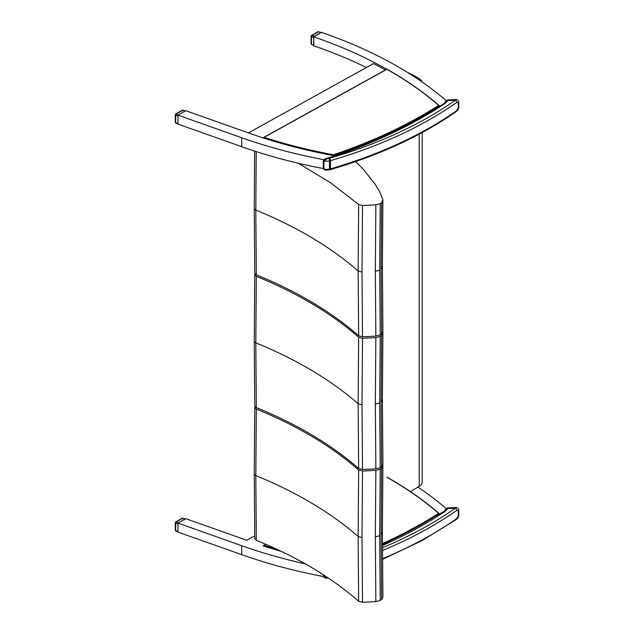 <?xml version="1.0" encoding="UTF-8"?>
<svg xmlns="http://www.w3.org/2000/svg" width="634" height="634" viewBox="0 0 634 634"><rect width="100%" height="100%" fill="white"/><g stroke="black" fill="none" stroke-linecap="round" stroke-linejoin="round"><path stroke-width="0.95" d="M422.189 132.546L422.189 481.983A10.96 6.332 180 0 1 419.225 486.31A520.886 300.73 180 0 1 410.42 491.596M422.046 81.952A10.96 6.332 0 0 0 419.272 78.664A101.773 58.756 0 0 0 407.345 72.324M443.697 512.224A438.451 253.14 180 0 1 440.218 514.507M446.027 508.84L446.027 508.444A13.655 7.885 180 0 1 445.274 510.148M305.255 563.856A389.221 224.713 180 0 1 241.681 545.7L177.988 523.121L185.738 518.652L246.816 540.295L254.725 535.912M439.774 514.214A389.221 224.713 0 0 0 439.219 513.73L439.219 514.57M417.925 487.11A389.221 224.713 180 0 1 446.027 508.444M276.947 549.321A387.525 223.739 180 0 1 264.053 545.367L263.142 545.866A389.221 224.713 0 0 0 281.258 551.358M323.285 576.528A389.221 224.713 0 0 1 241.681 554.647L177.988 532.077L177.988 523.121M440.218 106.536A438.451 253.14 0 0 0 443.697 104.261M445.274 102.185A13.655 7.885 0 0 0 446.027 100.473L446.027 100.869M248.457 132.91L373.497 63.582A389.221 224.713 180 0 1 385.409 69.954M446.027 100.473A389.221 224.713 0 0 0 321.406 32.374L313.656 36.843A389.221 224.713 180 0 1 386.748 69.209M386.891 69.288L386.883 69.28A387.525 223.739 180 0 1 438.641 105.371L439.219 105.767A389.221 224.713 180 0 1 439.774 106.25M323.285 168.557A389.221 224.713 180 0 1 241.681 146.684L177.988 124.105L177.988 115.158L241.681 137.729A389.221 224.713 0 0 0 323.602 159.673M366.428 67.505A389.221 224.713 0 0 0 313.656 45.799L313.656 36.843M334.53 155.79A389.221 224.713 180 0 1 249.431 133.259L185.738 110.681L177.988 115.158M382.413 545.573A440.281 254.194 0 0 0 445.131 511.4A15.485 8.939 0 0 0 447.461 508.539A1.831 1.442 -155.2 0 0 445.805 509.268L443.871 511.543L445.131 511.4L444.069 511.915M458.311 510.774A1.831 1.054 180 0 0 458.715 510.108A1.831 1.054 180 0 1 458.715 510.108C458.422 508.405 457.566 507.549 456.155 507.533L455.307 508.238A1.831 1.149 54.9 0 1 456.718 510.402L458.311 510.774L458.311 515.997L456.718 518.604A390.045 225.189 180 0 1 382.476 558.689M382.484 559.37L421.658 540.794L456.361 519.436A1.831 1.149 -125.1 0 0 456.718 518.604M325.234 578.073L323.966 577.17A0.911 0.531 180 0 1 323.285 576.655L325.234 578.073L328.261 578.01M382.421 547.721A388.214 224.135 180 0 0 455.307 508.238L447.461 508.539L447.636 507.858L445.805 509.268M182.132 518.263L175.737 521.956A0.911 0.531 -120 0 1 176.173 521.988L182.854 518.176A0.911 0.911 0 0 0 182.132 518.263L182.132 518.263A0.911 0.531 60 0 1 182.568 518.295L185.073 519.032L178.534 522.812L176.173 521.988A0.911 0.428 109.2 0 0 175.689 523.185A0.911 0.531 180 0 1 175.285 522.749L175.285 530.175A0.911 0.531 0 0 0 175.689 530.618L177.988 531.91M175.285 522.749L175.285 522.749A0.911 0.911 0 0 1 175.737 521.956M177.988 531.878L177.988 523.454M185.073 519.032L185.485 518.953M329.268 169.88L330.14 169.674A1.831 0.666 -106.2 0 0 330.449 168.858A7.307 4.216 180 0 1 329.506 169.088A1.831 0.475 79 0 1 329.268 169.88L325.234 170.11L323.966 169.199L323.966 160.996L327.31 158.603A440.281 254.194 0 0 0 445.131 103.437A15.485 8.939 0 0 0 447.461 100.568A1.831 1.442 -155.2 0 0 445.805 101.297L443.871 103.572L445.131 103.437L444.069 103.944M328.919 158.397A1.831 0.475 79 0 1 329.506 160.885A7.307 4.216 0 0 0 330.449 160.656A1.831 0.666 -106.2 0 0 329.632 158.223A5.484 3.162 180 0 1 328.919 158.397A7.854 4.533 180 0 1 327.31 158.603L324.893 158.952L323.285 160.481A0.911 0.531 180 0 1 323.285 160.457M329.632 158.223A388.214 224.135 180 0 0 455.307 100.275L447.461 100.568L447.636 99.895L456.147 99.57L455.307 100.275A1.831 1.149 54.9 0 1 456.718 102.439L458.311 102.803L458.311 108.026L456.718 110.641A390.045 225.189 180 0 1 330.449 168.858L330.449 160.656A390.045 225.189 0 0 0 456.718 102.439M330.14 169.674C379.211 155.37 421.285 135.969 456.361 111.465L456.361 111.465A1.831 1.149 -125.1 0 0 456.718 110.641M182.132 110.3L175.737 113.985A0.911 0.531 -120 0 1 176.173 114.017L182.854 110.213A0.911 0.911 0 0 0 182.132 110.3L182.132 110.3A0.911 0.531 60 0 1 182.568 110.332L185.073 111.069L178.534 114.841L176.173 114.017A0.911 0.428 109.2 0 0 175.689 115.222A0.911 0.531 180 0 1 175.285 114.778L175.285 122.211A0.911 0.531 0 0 0 175.689 122.647L177.988 123.947M175.285 114.778L175.285 114.778A0.911 0.911 0 0 1 175.737 113.985M177.988 123.915L177.988 115.483M185.073 111.069L185.485 110.99M313.949 36.677L314.321 36.328L311.96 35.512A0.911 0.428 109.2 0 0 311.476 36.709A0.911 0.531 180 0 1 311.072 36.265L311.072 43.698A0.911 0.531 0 0 0 311.476 44.134L313.656 45.386M311.072 36.265L311.072 36.265A0.911 0.911 0 0 1 311.524 35.48A0.911 0.531 -120 0 1 311.96 35.512L318.355 31.819L321.24 32.469L318.355 31.819A0.911 0.531 60 0 0 317.927 31.787L311.524 35.48M313.885 45.482L313.656 37.469L311.476 36.709L311.476 44.134L313.656 45.046M314.321 36.328L320.859 32.556M254.266 473.844A3.653 2.108 -0 0 0 254.266 473.875L254.765 538.631L256.318 540.334L255.811 475.595L256.318 409.065L254.844 407.781L255.003 406.592M358.662 469.96L358.147 536.483L358.662 601.222L362.513 602.3L375.843 601.618L380.226 600.446L381.613 599.51L382.912 596.903L382.389 532.219L382.896 465.404L381.613 468.241L380.226 469.184L375.843 470.357L362.513 471.038L358.662 469.96C331.122 445.971 297.013 425.676 256.318 409.065M256.318 540.334C297.013 556.937 331.122 577.241 358.662 601.222M362.513 471.038L361.998 537.561L362.513 602.3M375.843 470.357L375.32 536.879L375.843 601.618M380.226 469.184L379.703 535.714L380.226 600.446M381.613 468.241L381.089 534.771L381.613 599.51M382.801 464.968L382.896 465.404M254.266 341.084A3.653 2.108 -0 0 0 254.266 341.116L254.765 405.871L256.318 407.575L255.811 342.843L256.318 276.305L254.844 275.021L255.003 273.84M358.662 337.201L358.147 403.723L358.662 468.471L362.513 469.54L375.843 468.867L380.226 467.694L381.613 466.751L382.912 464.151L382.389 399.46L382.896 332.644L381.613 335.481L380.226 336.424L375.843 337.597L362.513 338.279L358.662 337.201C331.122 313.212 297.013 292.916 256.318 276.305M256.318 407.575C297.013 424.186 331.122 444.482 358.662 468.471M362.513 338.279L361.998 404.801L362.513 469.54M375.843 337.597L375.32 404.127L375.843 468.867M380.226 336.424L379.703 402.955L380.226 467.694M381.613 335.481L381.089 402.011L381.613 466.751M382.801 332.208L382.896 332.644M254.266 208.324A3.653 2.108 -0 0 0 254.266 208.364L254.765 273.111L256.318 274.815L255.811 210.084L256.207 151.581M355.088 161.068L363.123 169.032L375.035 184.137L379.956 192.165L382.896 199.892L381.613 202.729L380.226 203.665L375.843 204.837L362.513 205.519L358.662 204.441L358.147 270.964L358.662 335.711L362.513 336.789L375.843 336.107L380.226 334.934L381.613 333.991L382.912 331.392L382.389 266.684M358.662 204.441L330.607 182.814L298.329 163.247M256.318 274.815C297.013 291.426 331.122 311.722 358.662 335.711M362.513 205.519L361.998 272.041L362.513 336.789M375.843 204.837L375.32 271.368L375.843 336.107M380.226 203.665L379.703 270.195L380.226 334.934M381.613 202.729L381.089 269.26L381.613 333.991M382.896 199.892L382.389 266.708M265.884 544.352L263.292 545.914M386.883 477.251A387.525 223.739 180 0 1 438.641 513.342L439.219 513.738L438.641 513.342A436.683 252.118 180 0 1 382.405 543.6M333.429 155.584L333.373 154.767A387.525 223.739 180 0 1 264.053 137.396L263.292 137.943M386.883 69.28L263.292 137.824A387.984 224 0 0 0 333.429 155.425A437.135 252.38 0 0 0 439.219 105.767L439.219 106.607M333.373 154.767A436.683 252.118 180 0 0 438.641 105.371L439.219 105.767M419.225 486.31L419.225 134.139M241.681 554.647L241.681 545.7M241.681 137.729L241.681 146.684M382.437 550.502A390.045 225.189 0 0 0 456.718 510.402M327.239 577.328A9.676 5.587 180 0 1 323.966 577.17L323.966 575.173M458.715 510.108L458.715 515.331A1.831 1.054 180 0 1 458.311 515.997M177.869 531.522L175.689 530.618L175.689 523.185L177.869 523.946M323.285 168.692L323.285 160.481A0.911 0.531 180 0 0 323.966 160.996A9.676 5.587 0 0 0 329.506 160.885L329.506 169.088A9.676 5.587 180 0 1 323.966 169.199A0.911 0.531 180 0 1 323.285 168.692L325.234 170.11M458.715 102.129A1.831 1.054 180 0 1 458.715 102.137L458.715 107.36A1.831 1.054 180 0 1 458.311 108.026M456.155 99.57C457.566 99.578 458.422 100.434 458.715 102.145A1.831 1.054 180 0 1 458.311 102.803M177.869 123.559L175.689 122.647L175.689 115.222L177.869 115.974M254.765 407.321L254.266 473.875A3.653 2.108 -0 0 0 255.811 475.595C296.498 492.206 330.607 512.502 358.147 536.483L361.998 537.561M379.703 535.714L375.32 536.879M382.381 531.942L381.089 534.771M254.765 274.57L254.266 341.116A3.653 2.108 -0 0 0 255.811 342.843C296.498 359.446 330.607 379.742 358.147 403.723L361.998 404.801M379.703 402.955L375.32 404.127M382.381 399.182L381.089 402.011M254.638 151.082L254.266 208.364A3.653 2.108 -0 0 0 255.811 210.084C296.498 226.695 330.607 246.983 358.147 270.964L361.998 272.041M379.703 270.195L375.32 271.368M382.381 266.423L381.089 269.26M263.292 545.795A387.984 224 0 0 0 280.6 551.041M382.413 544.313A437.135 252.38 0 0 0 439.219 513.738M443.871 511.543L382.413 545.066M323.285 574.737L323.285 576.655M458.715 515.331C458.731 516.821 457.946 518.192 456.361 519.436M447.636 507.858L456.147 507.541M175.285 530.175A0.911 0.911 0 0 0 175.848 531.015M182.854 518.176L185.302 518.905M443.871 103.572C409.849 126.039 370.193 144.497 324.893 158.952M458.715 107.36C458.731 108.858 457.946 110.221 456.361 111.465M447.636 99.895L445.805 101.297M175.285 122.211A0.911 0.911 0 0 0 175.848 123.051M182.854 110.213L185.302 110.934M311.072 43.698A0.911 0.911 0 0 0 311.635 44.538M318.64 31.7A0.911 0.911 0 0 0 317.927 31.787M265.733 544.281L263.522 545.509M439.093 513.5C423.908 500.305 406.505 488.172 386.883 477.101M439.093 105.537C423.908 92.334 406.505 80.201 386.883 69.13L263.522 137.546"/></g></svg>

